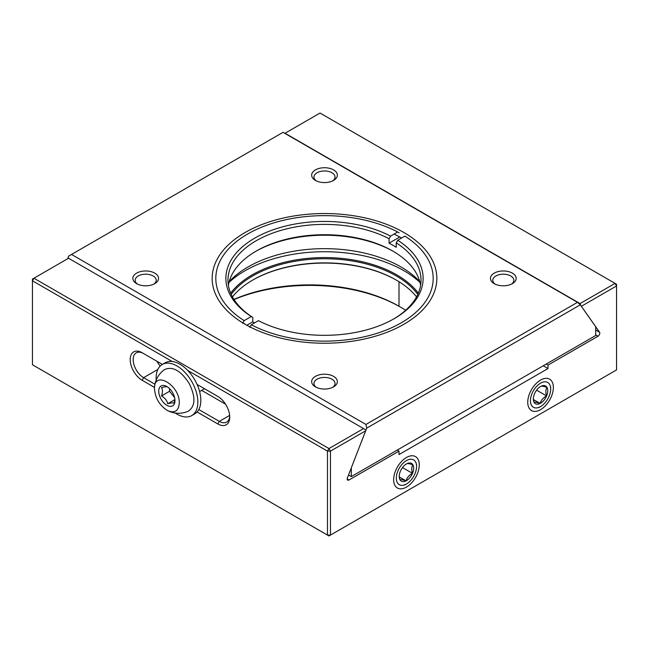 <?xml version="1.0" encoding="UTF-8"?>
<svg xmlns="http://www.w3.org/2000/svg" width="649" height="649" viewBox="0 0 649 649"><rect width="100%" height="100%" fill="white"/><g stroke="black" fill="none" stroke-linecap="round" stroke-linejoin="round"><path stroke-width="0.97" d="M234.054 299.554A128.543 74.213 180 0 1 400.49 307.123L405.763 310.165M233.948 299.392A126.433 72.996 180 0 1 399.005 306.263L399.005 281.715M365.452 429.67L363.562 428.575L328.97 448.548L33.943 278.218L32.45 280.798L32.45 364.762L328.97 535.952L616.55 369.922L616.55 284.238L615.057 283.378L580.068 303.578L580.839 305.582M187.707 370.433L327.477 451.128L328.97 448.548L330.463 451.128L330.463 535.092L327.477 535.092L327.477 451.128L330.463 451.128L365.687 430.798L347.442 477.802A2.531 1.46 -60 0 0 347.726 480.13A2.531 1.46 -60 0 0 348.992 480L399.005 451.136L399.005 454.576L548.007 368.543L548.007 365.103L598.013 336.231A2.531 1.46 -60 0 0 599.562 332.239L581.326 306.296L616.55 285.958L615.057 283.378L320.03 113.048L285.041 133.248L580.068 303.578M419.27 464.895A18.123 10.465 120 0 0 406.452 457.496A18.123 10.465 120 0 0 393.635 479.692A18.123 10.465 120 0 0 406.452 487.091A18.123 10.465 120 0 0 419.27 464.895M553.37 387.469A18.123 10.465 120 0 0 540.56 380.071A18.123 10.465 120 0 0 527.742 402.266A18.123 10.465 120 0 0 540.56 409.665A18.123 10.465 120 0 0 553.37 387.469M162.388 364.413L142.115 352.715A16.858 9.735 -120 0 0 130.198 359.603A16.858 9.735 -120 0 0 142.115 380.249L154.486 387.388M197.085 411.977L217.813 423.951A16.858 9.735 -120 0 0 229.73 417.064A16.858 9.735 -120 0 0 217.813 396.417L197.085 384.451M363.562 428.575L68.534 258.245L32.45 279.078L32.45 280.798L172.22 361.493M397.212 450.098L399.005 451.136M543.237 365.793L548.007 368.543M548.007 365.103L546.223 364.073M225.536 404.165L201.685 390.39M160.1 366.158L156.807 361.193M198.813 409.535L219.305 421.363A14.749 8.518 -120 0 0 226.679 422.093A14.749 8.518 -120 0 0 229.705 416.163M142.115 352.715L143.607 353.575A14.749 8.518 -120 0 0 136.233 352.845A14.749 8.518 -120 0 0 133.97 364.665A14.749 8.518 -120 0 0 143.607 377.661L154.933 384.208M252.518 280.19A102.218 59.018 180 0 1 396.482 280.19M232.456 296.869A101.374 58.532 180 0 1 252.818 280.019A101.374 58.532 180 0 1 396.182 280.019L396.182 280.019A101.374 58.532 180 0 1 416.544 296.869M348.537 474.987L351.32 476.593L595.693 335.509L595.693 326.698L580.311 304.819L577.488 302.32L283.053 132.331L71.512 254.457L365.947 424.446L366.701 428.145L580.311 304.819M231.206 294.378A101.374 58.532 180 0 1 324.5 258.748A101.374 58.532 180 0 1 417.794 294.378M71.512 254.457L68.689 256.087L67.658 258.748M351.32 476.593L351.32 467.783L366.701 428.145M230.671 293.17A102.218 59.018 180 0 1 324.5 257.572A102.218 59.018 180 0 1 418.329 293.17M577.488 302.32L365.947 424.446M420.017 282.453A112.334 64.851 0 0 0 403.929 270.722A112.334 64.851 0 0 0 228.983 282.453M315.414 180.406L315.414 180.406A12.85 7.423 180 0 1 315.414 169.908A12.85 7.423 180 0 1 333.586 169.908A12.85 7.423 180 0 1 333.586 180.406A12.85 7.423 180 0 1 315.414 180.406M136.606 283.637L136.606 283.637A12.85 7.423 180 0 1 136.606 273.14A12.85 7.423 180 0 1 154.787 273.14A12.85 7.423 180 0 1 154.787 283.637A12.85 7.423 180 0 1 136.606 283.637M315.414 386.869L315.414 386.869A12.85 7.423 180 0 1 315.414 376.371A12.85 7.423 180 0 1 333.586 376.371A12.85 7.423 180 0 1 333.586 386.869A12.85 7.423 180 0 1 315.414 386.869M494.214 283.637L494.214 283.637A12.85 7.423 180 0 1 494.214 273.14A12.85 7.423 180 0 1 512.394 273.14A12.85 7.423 180 0 1 512.394 283.637A12.85 7.423 180 0 1 494.214 283.637M245.071 232.529A112.334 64.851 180 0 1 403.929 232.529A112.334 64.851 180 0 1 403.929 324.249A112.334 64.851 180 0 1 245.071 324.249A112.334 64.851 180 0 1 245.071 232.529M332.686 180.876A10.538 6.084 0 0 0 335.038 177.047A10.538 6.084 0 0 0 324.5 170.963A10.538 6.084 0 0 0 313.962 177.047A10.538 6.084 0 0 0 316.314 180.876M153.886 284.108A10.538 6.084 0 0 0 156.231 280.279A10.538 6.084 0 0 0 145.692 274.194A10.538 6.084 0 0 0 135.154 280.279A10.538 6.084 0 0 0 137.507 284.108M332.686 387.339A10.538 6.084 0 0 0 335.038 383.51A10.538 6.084 0 0 0 324.5 377.434A10.538 6.084 0 0 0 313.962 383.51A10.538 6.084 0 0 0 316.314 387.339M511.493 284.108A10.538 6.084 0 0 0 513.846 280.279A10.538 6.084 0 0 0 503.308 274.194A10.538 6.084 0 0 0 492.769 280.279A10.538 6.084 0 0 0 495.114 284.108M401.544 238.037A108.115 62.426 0 0 0 394.113 234.07M242.913 322.788A108.115 62.426 0 0 0 246.588 325.108M229.211 281.585A108.115 62.426 180 0 1 324.5 248.656A108.115 62.426 180 0 1 419.789 281.585M175.238 413.048A29.505 17.036 -120 0 0 191.739 415.603A29.505 17.036 -120 0 0 195.341 389.197A29.505 17.036 -120 0 0 162.234 364.503A29.505 17.036 -120 0 0 156.198 380.071M191.739 415.603L194.716 413.884A29.505 17.036 -120 0 0 198.318 387.477A29.505 17.036 -120 0 0 165.211 362.783L162.234 364.503M167.556 410.622C174.37 413.924 181.249 414.135 188.194 411.263C195.552 406.242 195.82 396.855 188.989 383.113C180.495 370.319 172.236 365.866 164.221 369.743C158.275 374.286 155.022 380.355 154.454 387.932C154.551 370.003 180.041 385.506 179.27 403.07C178.629 411.036 174.727 413.551 167.556 410.622C159.313 405.317 154.949 397.748 154.454 387.932M166.85 386.528A11.487 6.628 60 0 1 174.97 400.587A11.487 6.628 60 0 1 166.85 405.276A11.487 6.628 60 0 1 158.729 391.217A11.487 6.628 60 0 1 166.85 386.528M167.75 387.039C166.939 386.496 164.854 386.682 161.487 387.599C162.753 389.627 162.753 392.41 161.487 395.947C164.814 397.788 166.907 400.384 167.75 403.727C171.076 402.818 173.161 402.631 174.005 403.175L174.776 400.368M167.75 403.727L174.897 399.606M161.487 395.947L169.535 391.298L174.613 397.618M169.535 388.597L169.535 391.298M411.993 459.297A14.327 8.275 -60 0 1 416.585 466.444A14.327 8.275 -60 0 1 406.452 483.992A14.327 8.275 -60 0 1 396.742 474.565A14.327 8.275 -60 0 1 411.993 459.297M406.85 463.735C407.588 463.362 409.608 463.719 412.902 464.806C411.507 466.956 411.377 469.811 412.504 473.364C409.113 475.117 406.964 477.607 406.055 480.86A10.222 5.898 120 0 0 412.504 473.364A10.222 5.898 120 0 0 412.902 464.806A10.222 5.898 120 0 0 406.85 463.735A10.222 5.898 120 0 0 406.452 463.954A10.222 5.898 120 0 0 400.401 471.223A10.222 5.898 120 0 0 399.224 476.463A10.222 5.898 120 0 0 400.003 479.789A10.222 5.898 120 0 0 406.055 480.86C402.794 479.773 400.782 479.416 400.003 479.789L399.37 477.104M412.504 473.364L402.502 467.588M406.055 480.86L399.354 476.991M546.101 381.88A14.327 8.275 -60 0 1 550.693 389.019A14.327 8.275 -60 0 1 540.56 406.574A14.327 8.275 -60 0 1 530.85 397.139A14.327 8.275 -60 0 1 546.101 381.88M540.958 386.309C541.696 385.936 543.708 386.293 547.002 387.38C545.614 389.53 545.476 392.385 546.604 395.939C543.213 397.691 541.063 400.19 540.163 403.435A10.222 5.898 120 0 0 546.604 395.939A10.222 5.898 120 0 0 547.002 387.38A10.222 5.898 120 0 0 540.958 386.309A10.222 5.898 120 0 0 540.56 386.528A10.222 5.898 120 0 0 534.508 393.797A10.222 5.898 120 0 0 533.332 399.046A10.222 5.898 120 0 0 534.111 402.364A10.222 5.898 120 0 0 540.163 403.435C536.901 402.348 534.881 401.991 534.111 402.364L533.478 399.679M546.604 395.939L536.601 390.171M540.163 403.435L533.462 399.565M255.519 251.463A98.616 56.934 180 0 1 393.481 251.463M228.399 285.268A96.514 55.725 180 0 1 256.258 251.033A96.514 55.725 180 0 1 392.742 251.033L392.742 251.033A96.514 55.725 180 0 1 420.601 285.268M242.661 323.226L244.154 320.647L251.285 316.534L252.769 317.393L252.769 321.863L246.88 325.271M252.769 317.393A96.514 55.725 180 0 1 227.986 280.108A96.514 55.725 180 0 1 285.244 229.211A96.514 55.725 180 0 1 389.076 238.702L390.568 236.114L397.691 232.001L399.184 232.861M399.184 237.331L389.076 243.172L389.076 238.702M389.076 243.172A96.514 55.725 180 0 1 396.231 247.301L396.231 242.831A96.514 55.725 180 0 1 421.014 280.108A96.514 55.725 180 0 1 393.481 319.081M254.489 322.934A96.514 55.725 180 0 1 252.769 321.863M251.285 316.534A98.616 56.934 180 0 1 254.765 238.126A98.616 56.934 180 0 1 390.568 236.114M406.339 236.99L404.846 236.131L397.715 240.244L396.231 242.831M397.715 240.244A98.616 56.934 180 0 1 394.235 318.651A98.616 56.934 180 0 1 258.432 320.663L251.309 324.776L249.816 327.356M244.154 320.647A108.691 62.75 180 0 1 247.642 234.021A108.691 62.75 180 0 1 397.691 232.001M404.846 236.131A108.691 62.75 180 0 1 401.358 322.756A108.691 62.75 180 0 1 251.309 324.776M400.49 307.123L399.005 306.263M348.992 480L347.207 478.97M595.693 334.892L598.013 336.231M599.562 332.239L595.693 330.008M217.813 423.951L219.305 421.363L229.649 415.392M142.115 380.249L143.607 377.661L157.829 369.451M204.532 388.751L199.616 391.59M416.585 466.444L416.585 464.384M406.452 483.992L404.668 485.03M550.693 389.019L550.693 386.958M540.56 406.574L538.767 407.604M247.642 234.021L246.158 234.881"/></g></svg>
